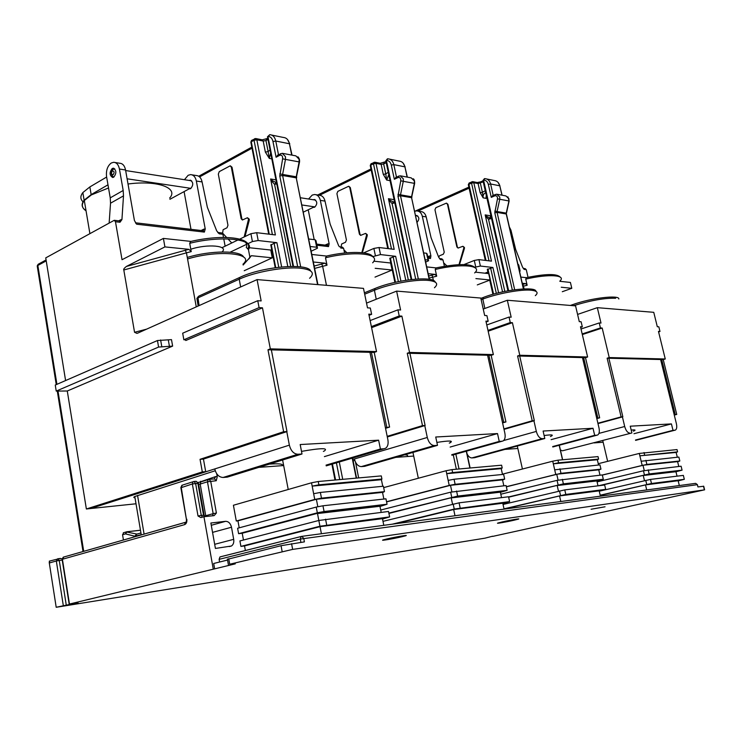 <?xml version="1.0" encoding="UTF-8"?>
<svg xmlns="http://www.w3.org/2000/svg" width="742" height="742" viewBox="0 0 742 742"><rect width="100%" height="100%" fill="white"/><g stroke="black" fill="none" stroke-linecap="round" stroke-linejoin="round"><path stroke-width="1.11" d="M674.283 415.084L676.741 414.435L674.2 414.769M676.741 414.435L663.237 359.592L661.706 359.555L675.229 414.5M658.59 331.915L659.981 331.47L658.46 331.386L665.259 358.989L663.237 359.592M581.023 329.003L599.239 322.946L601.001 323.058L597.329 307.67L653.758 312.326L657.31 326.73L658.84 326.823L659.981 331.47M559.858 281.301L570.413 282.442L571.794 288.304L562.297 291.717M523.258 268.4L525.132 268.623L526.273 269.652L528.026 277.304M560.414 450.014L562.445 450.802L631.878 432.957L630.255 426.196L671.427 423.905L673.003 430.332L674.914 430.212L635.597 440.358L675.406 430.082C676.769 429.154 677.094 427.002 676.379 423.626L660.621 359.527M634.002 433.718L671.427 423.905M633.399 431.176L634.141 430.852C635.959 429.943 634.966 429.683 631.182 430.063M629.745 433.087C627.574 432.809 625.896 430.62 624.699 426.502L622.417 416.921M635.514 440.015L673.003 430.332M562.445 450.802L631.878 432.957M597.978 423.608L622.844 416.8L608.876 358.247L607.132 358.2L609.228 357.551L602.189 328.038L582.331 334.568M597.329 307.67L577.582 314.423M597.894 423.237L621.119 416.883L607.132 358.2M523.36 268.53L524.232 269.411L522.544 267.185L515.662 249.423L510.932 230.122L509.364 226.978M526.347 277.675L520.828 277.072M559.82 281.125C566.851 274.994 548.755 273.705 525.744 279.103L526.458 277.684M525.744 279.103L527.154 285.262L525.753 283.62L522.247 283.258M571.794 288.304L561.249 287.228M665.259 358.989L609.228 357.551M599.239 322.946L600.436 327.936L602.189 328.038M608.876 358.247L661.706 359.555M622.844 416.8L621.119 416.883M600.436 327.936L582.182 333.946M596.809 418.609L599.657 417.82L596.716 418.219M599.657 417.82L585.494 357.663L583.657 357.616L597.829 417.904M580.643 327.417L582.322 326.851L580.485 326.749L587.618 356.995L585.494 357.663M486.771 324.968L509.031 317.066L511.173 317.205L507.333 300.25L575.569 305.88L579.289 321.648L581.125 321.768L582.322 326.851M475.362 272.156L488.7 273.603L490.137 279.994L477.301 284.9M439.468 258.55L441.833 258.828L443.011 259.941L444.393 266.248M467.089 453.965C468.49 456.608 470.103 457.925 471.931 457.916L542.207 438.67L544.795 438.503L543.107 431.037L593.016 428.264L594.676 435.322L596.976 435.183L552.799 446.972M551.13 439.644L593.016 428.264M550.416 436.528L551.223 436.175C553.884 434.756 551.51 434.534 544.118 435.526M542.207 438.67C539.573 438.383 537.616 435.962 536.327 431.417L533.934 420.816M596.976 435.183L597.69 434.988C599.276 433.894 599.712 431.538 598.998 427.93L582.47 357.588M552.697 446.545L594.676 435.322M471.931 457.916L474.602 457.703L544.795 438.503M504.022 429.368L534.333 420.695L519.706 356.03L517.582 355.975L519.78 355.26L512.416 322.696L488.162 331.201M507.333 300.25L483.237 309.062M503.911 428.904L532.218 420.788L517.582 355.975M414.713 211.238L416.744 210.876C419.573 211.136 421.428 212.935 422.319 216.293L430.898 255.888L430.49 258.476L428.032 258.188M439.524 258.615L440.59 259.654L438.67 257.224L431.121 237.876L426.196 216.896C425.314 213.557 423.459 211.758 420.631 211.507L418.061 211.09M435.999 267.899L426.724 266.897M474.639 272.935C483.283 265.413 461.561 263.16 435.229 269.467L436.148 267.918M435.229 269.467L436.695 276.2L435.062 274.392L428.19 273.687M475.9 278.593L490.137 279.994M587.618 356.995L519.78 355.26M509.031 317.066L510.273 322.566L512.416 322.696M519.706 356.03L583.657 357.616M534.333 420.695L532.218 420.788M510.273 322.566L487.986 330.403M417.097 222.285C419.629 219.233 419.378 216.952 416.336 215.458L415.641 215.551M502.594 422.921L505.942 421.948L502.473 422.402M505.942 421.948L491.139 355.325L488.895 355.27L503.707 422.05M486.112 321.991L488.162 321.258L485.917 321.119L493.365 354.583L491.139 355.325M370.128 320.572L397.935 309.831L400.597 310.008L396.618 291.105L480.788 298.052L484.665 315.48L486.91 315.628L488.162 321.258M373.82 261.175L390.635 263.002L392.119 270.023L375.016 277.109M315.99 194.719L319.32 195.257C322.213 195.498 324.115 197.455 325.015 201.11L330.134 224.084L338.482 245.324L339.372 246.761L342.405 247.132L343.62 248.347L344.576 253.031M352.84 459.456L354.407 458.992C355.715 463.833 358.015 466.375 361.326 466.607L434.274 445.552L437.502 445.348L435.73 437.01L497.511 433.569L499.245 441.416L502.084 441.23L451.869 455.245M450.125 447.064L497.511 433.569M449.281 443.122L450.153 442.733C453.696 440.6 449.272 440.498 436.88 442.418M434.274 445.552C431.009 445.246 428.681 442.557 427.29 437.474L424.786 425.602M502.084 441.23L503.141 440.915C504.996 439.589 505.571 437.01 504.857 433.161L487.587 355.233M451.748 454.679L499.245 441.416M361.326 466.607L364.619 466.347L437.502 445.348M387.315 436.973L425.12 425.509L409.899 353.303L407.256 353.238L409.538 352.431L401.886 316.12L371.594 327.667M396.618 291.105L366.529 303.116M387.194 436.352L422.486 425.62L407.256 353.238M308.551 199.014L312.234 195.072L314.636 194.506C317.539 194.747 319.44 196.704 320.34 200.377L329.133 243.756L328.53 246.585L316.908 245.231M326.489 256.064L311.89 254.478M372.651 262.798C381.991 253.81 355.27 250.49 325.506 257.771L326.703 256.083M325.506 257.771L327.009 265.219L325.079 263.197L313.393 262.009M392.119 270.023L375.183 268.298M493.365 354.583L409.538 352.431M397.935 309.831L399.224 315.962L401.886 316.12M409.899 353.303L488.895 355.27M425.12 425.509L422.486 425.62M303.422 212.101L314.367 206.823L301.994 204.977M399.224 315.962L371.371 326.601M308.218 209.791L314.2 239.647M313.198 207.389L314.673 207.194C317.604 203.939 317.455 201.379 314.228 199.533L313.254 199.746M385.543 428.32L389.587 427.067L385.395 427.615M389.587 427.067L374.218 352.422L371.399 352.348L386.777 427.197M369.052 315.322L371.621 314.32L368.811 314.154L376.528 351.587L374.218 352.422M257.752 300.705L259.079 307.624L183.858 339.771L182.68 333.195L257.752 300.705L261.156 300.918L257.075 279.595L363.487 288.378L367.503 307.847L370.323 308.032L371.621 314.32M248.264 247.605L270.765 250.035L272.277 257.826L244.22 270.719M217.758 232.478L221.663 232.932L222.897 234.259L223.481 237.412M223.759 238.868L225.132 246.186M67.281 390.997L56.225 391.09L158.602 347.061L172.636 346.106L67.281 390.997L86.369 508.984L136.009 503.781M86.369 508.984L202.306 471.912L200.052 459.307L283.63 431.733L267.983 349.788L270.32 348.861L262.473 307.828L185.788 340.504L185.565 339.817L183.858 339.771M223.119 477.468L297.867 454.252L302.003 453.993L227.284 477.134L223.119 477.468C218.955 477.236 216.172 474.398 214.763 468.935L92.936 507.797L205.701 471.662L202.306 471.912M302.003 453.993L300.185 444.541L378.624 440.182L380.423 448.993L383.994 448.762L326.211 465.874M324.393 456.618L378.624 440.182M323.373 451.405L324.347 450.969C328.539 447.843 320.915 447.983 301.502 451.377M297.867 454.252C293.721 453.937 290.883 450.904 289.361 445.144L286.783 431.658M383.994 448.762L385.701 448.196C387.834 446.545 388.558 443.707 387.871 439.672L369.943 352.311M326.063 465.123L380.423 448.993M205.701 471.662L203.447 459.094L286.996 431.584L271.359 349.872L267.983 349.788M203.447 459.094L200.052 459.307M146.564 329.17L134.552 332.295L123.803 269.986C123.283 269.392 124.146 268.205 126.381 266.443L164.91 246.9L163.398 238.423L122.031 259.709L115.474 221.737L114.249 220.3L45.744 257.882L65.593 380.553M134.552 332.295L136.927 333.371L137.901 333.056L257.075 279.595M56.225 391.09L55.26 385.052L157.452 340.532L171.485 339.623L172.636 346.106M114.491 220.328L119.685 220.94L119.991 222.257L115.474 221.737M119.991 222.257L121.929 219.604L120.649 219.799L119.916 220.986M121.929 219.604L123.497 195.869L123.181 190.471L110.233 197.864L110.53 203.206L109.148 222.99M184.443 179.703L188.153 175.279L190.592 174.611C193.514 174.834 195.434 176.976 196.352 181.029L205.237 228.99L204.365 232.098L136.676 224.205L134.423 220.55L125.556 169.983L119.434 169.028C118.525 164.743 116.605 162.489 113.693 162.285L111.263 163.008C107.488 165.92 105.93 170.465 106.57 176.624L110.233 197.864M119.434 169.028L123.181 190.471M112.218 168.517C109.278 172.432 109.426 175.418 112.682 177.486L113.721 177.18C116.679 173.276 116.531 170.28 113.276 168.202L112.218 168.517M125.556 169.983C124.647 165.716 122.727 163.472 119.805 163.259L115.047 162.498M113.851 168.286L113.276 168.202M222.897 234.259L219.326 233.851L216.701 230.864L207.361 207.315L202.084 181.929C201.175 177.885 199.255 175.761 196.324 175.529L191.946 174.834M191 241.41L163.398 238.423M190.796 249.247C207.51 243.608 229.259 245.676 222.034 251.955M249.859 256.992L248.83 259.014L249.952 257.502L248.44 249.562L246.261 247.383C247.244 245.333 246.826 243.524 245.008 241.948M248.44 249.562C255.925 239.239 222.452 235.084 189.711 243.302L190.638 241.493L191.297 241.438M189.711 243.302L191.223 251.621L188.913 249.34L164.91 246.9M200.637 295.279L198.782 296.123L196.908 298.358L198.17 306.019M249.952 257.502L251.334 255.693L272.277 257.826M376.528 351.587L270.32 348.861M259.079 307.624L262.473 307.828M271.359 349.872L371.399 352.348M286.996 431.584L283.63 431.733M197.891 296.921L199.088 305.611M169.677 198.04C178.933 187.976 157.462 180.018 128.014 184.007M108.527 187.967L91.349 194.923L84.31 200.516C81.193 204.551 81.768 207.983 86.044 210.811M169.899 199.301L190.258 188.255L127.105 178.803M86.016 210.598C81.601 207.76 80.98 204.291 84.124 200.201L91.164 194.608L107.98 184.814M84.124 200.201L82.844 192.586L89.856 186.928L106.644 177.032M82.844 192.586C80.164 196.064 80.219 199.144 83.021 201.824M184.09 191.603L191 229.324M189.089 188.885L190.62 188.672C193.588 185.008 193.439 182.189 190.175 180.195L189.182 180.436M219.326 233.851L217.796 232.506M425.166 259.709L428.004 260.034L428.579 260.739L425.685 262.112M372.734 256.621L380.507 254.58L395.662 256.315L393.13 256.769L389.875 258.596M374.274 162.322L375.99 163.361L394.188 249.349L379.023 247.513L373.875 248.431L363.636 252.874M383.28 174.379L386.684 180.056L385.775 173.943L383.28 174.379L381.156 164.381L375.99 163.361L373.476 163.796L373.959 162.331M428.449 260.127L427.123 253.987L426.539 253.263L423.701 252.92M362.402 252.725L367.225 235.798L367.262 234.704L365.741 233.461M360.779 235.381L359.991 234.268L350.298 187.531L348.879 186.335M411.773 279.484L386.378 160.411C388.882 160.522 390.524 162.071 391.303 165.067L393.826 164.631C392.898 161.033 390.941 159.094 387.955 158.816L385.914 161.227M389.68 200.98L392.082 203.558L393.455 201.935L390.19 200.368L389.68 200.98L388.446 198.708L394.104 199.654M390.19 200.368L388.446 198.708L405.781 280.291M396.256 177.134L394.345 179.286L391.303 165.067M371.343 163.639L370.332 165.92M341.06 246.975L341.645 243.979L345.494 242.254L346.431 240.018L336.914 193.625L337.851 191.362L348.592 186.288L349.723 187.429L359.416 234.194L360.612 235.39L365.481 233.424L366.696 234.63L361.827 252.67M346.913 252.809L343.917 249.831M519.335 270.524L520.133 271.099L519.548 271.479M489.701 217.833L486.696 216.404L486.288 216.97L488.533 219.326L489.701 217.833L491.306 217.434L489.887 215.69L491.046 217.573M474.759 267.268L480.38 266.044L492.901 267.491L487.364 269.541M469.352 182.922L468.916 184.285L471.541 183.116L471.736 181.846L472.682 181.642L473.804 182.718L491.473 261.138L478.942 259.617L474.296 260.451L464.028 264.551M480.157 192.688L483.135 197.836L482.421 192.289L480.157 192.688L478.098 183.562L473.804 182.718L471.541 183.116L489.015 260.841M486.659 196.927L486.307 196.166L485.964 198.364L483.135 197.836C482.819 195.369 483.673 193.634 485.685 192.651M520.021 270.626L518.723 264.931L517.916 264.337M484.934 273.195L487.921 272.036M459.502 264.579L464.409 248.487L464.446 247.485L463.045 246.353M458.176 248.069L457.369 247.03L447.927 204.3L446.628 203.206M508.622 290.678L483.543 180.083C485.973 180.213 487.568 181.651 488.329 184.387L490.61 183.979C489.711 180.696 487.809 178.905 484.916 178.618L483.005 180.816L480.547 181.901L480.362 183.163L482.421 192.289L485.249 190.694M486.288 216.97L485.175 214.902L489.887 215.69L490.963 217.601M486.696 216.404L485.175 214.902L502.557 291.894M493.013 195.396L491.278 197.363L488.329 184.387M486.019 260.479L468.916 184.285L468.397 185.008M438.643 257.14L439.579 255.758L443.326 254.218L444.245 252.178L434.96 209.736L435.869 207.677L446.341 203.16L447.454 204.217L456.887 246.975L458.064 248.069L462.795 246.316L463.973 247.42L459.01 264.606M446.842 265.849L443.651 262.853M310.295 246.511L316.667 247.244L317.502 248.19L311.232 251.195M247.642 243.83L252.41 241.549L258.179 240.529L276.905 242.68L274.076 243.181L270.858 245.231M255.09 138.661L256.834 139.784L275.403 234.945L256.676 232.682L250.907 233.693L239.74 239.109M265.358 152.082L269.3 158.408L268.14 151.6L265.358 152.082L263.187 141.036L256.834 139.784L254.033 140.257L254.636 138.68M317.344 247.401L316.009 240.733L315.165 239.768L308.793 238.998M244.619 262.214L246.372 261.397M270.765 250.035L271.702 249.6M244.999 236.559L249.219 220.402L249.266 219.178L247.587 217.814M242.606 219.975L241.855 218.788L232.014 167.219L230.456 165.902M293.526 266.406L267.936 136.426C270.496 136.5 272.175 138.197 272.973 141.509L275.783 141.026C274.837 137.047 272.843 134.933 269.791 134.673L267.574 137.344M269.791 134.673L267.472 136.788L292.969 266.406M221.979 247.717L238.126 239.889M246.641 244.303L230.141 252.197M276.107 182.551L272.639 180.844L272.008 181.502L270.626 178.98L275.95 179.87M272.008 181.502L274.577 184.35L276.209 182.56M272.639 180.844L270.626 178.98L287.785 266.508M278.204 154.855L276.08 157.239L272.973 141.509M252.02 140.173L250.935 142.668M226.616 237.449L222.6 233.146L223.11 229.714L227.006 227.775L227.97 225.28L218.324 174.138L219.27 171.634L230.159 165.846L231.309 167.098L241.15 218.695L242.374 220.003L247.327 217.777L248.561 219.085L244.164 236.958M231.764 242.977L227.97 238.905M517.842 448.465L504.959 449.402M123.775 532.635L122.56 534.732L123.441 540.018M49.788 561.017L49.213 562.399L56.197 607.281L484.906 538.182L492.632 536.206M603.144 442.232L594.045 442.9M70.119 604.053L66.975 605.259L78.058 602.875L69.46 604.053L235.297 563.846L229.705 564.226L292.645 549.395L704.39 489.868L492.679 536.401M56.475 607.206L70.165 604.35M386.851 538.97L383.595 539.805C378.503 541.28 393.195 538.822 401.886 536.754L405.243 535.891C410.428 534.407 395.616 536.883 386.851 538.97M514.113 520.198L517.972 519.233C522.155 518.046 510.097 520.114 502.084 521.969L498.309 522.915C494.2 524.093 506.165 522.034 514.113 520.198M605.045 506.786L591.086 509.244L605.045 506.786M704.612 489.841L703.722 486.242L697.916 486.938L697.359 484.665L695.634 483.357L301.818 536.364M697.999 486.928L697.359 484.665L300.297 539.091L301.085 536.559L301.725 536.373L303.756 538.423L304.415 541.873L281.051 545.704L227.432 559.347M220.801 556.732L219.966 556.936L219.122 559.347L219.604 562.028M214.642 568.873L213.687 563.484L227.562 560.052M213.9 515.644L203.948 516.72L213.26 569.077M214.169 515.588L216.404 513.037L210.691 481.187L208.994 479.36L214.577 478.915L216.265 480.733L207.463 481.799L208.131 479.638L208.994 479.36L201.49 481.679M216.71 473.739L217.248 476.698L216.265 480.733M283.667 465.549L258.837 467.367M239.212 527.822L237.941 520.838L236.29 521.023L233.415 505.256L311.519 482.792L312.169 486.121L381.416 479.712L382.751 486.279M238.599 533.693L237.607 528.258L316.222 507.074L317.335 512.815L238.599 533.693L242.217 533.238L243.459 540.028M245.379 550.555L244.526 545.908L240.909 546.4L239.916 540.946L318.819 520.476L388.52 511.47L389.624 516.905L382.529 519.029M231.495 527.237L233.693 539.341C234.12 542.458 233.359 544.684 231.402 546.019L215.421 548.44L210.876 523.008L225.577 521.329C228.536 521.394 230.502 523.36 231.495 527.237L212.555 532.376M203.948 516.72L200.85 517.591L198.021 515.996L192.345 483.951L193.013 481.781L193.912 481.484L195.591 483.33L201.277 515.375L198.021 515.996M69.46 604.053L62.439 559.449M62.235 560.043L56.327 560.989L57.848 558.689L59.249 560.433L66.242 604.98M140.479 530.261L127.105 531.773L125.481 533.888L126.214 531.94L137.001 534.092M355.52 462.21L358.664 477.913M413.711 456.061L395.783 457.369M353.136 460.93L354.787 460.439M504.068 509.142L502.77 503.224L453.677 509.522L454.994 515.746M395.115 523.806L453.677 509.522M383.002 521.348L459.085 502.835L508.558 496.778L509.615 501.601L502.826 503.493M453.158 503.985L454.243 509.058L392.258 524.186M454.243 509.058L509.615 501.601M388.919 513.427L451.173 497.743L452.537 504.133M451.368 497.724L500.47 491.955L451.173 497.743M500.386 492.336L507.138 490.36L457.638 496.083L388.854 513.084M501.546 497.641L500.358 492.196M451.748 497.845L500.516 492.159M451.73 497.223L450.654 492.169L380.711 510.042M507.138 490.36L506.081 485.556L450.654 492.169M386.582 501.917L450.496 485.296L451.906 491.918M449.225 485.426L455.124 484.294L454.048 479.249L448.149 480.389L449.225 485.426L386.545 501.74M502.566 480.037L504.671 479.156L455.124 484.294M450.496 485.296L502.529 479.87L503.837 485.797M383.67 487.615L446.1 470.734L446.721 473.674L501.23 468.629L502.51 474.472M448.149 480.389L446.721 473.674L452.62 472.543L502.213 467.979L501.23 468.629M446.1 470.734L451.999 469.612L501.601 465.197L502.213 467.979M504.671 479.156L503.623 474.361L454.048 479.249M451.999 469.612L452.62 472.543M456.562 491.018L457.638 496.083M459.085 502.835L460.161 507.908M135.007 497.817C133.486 497.641 133.412 497.214 134.784 496.509L215.236 470.762M182.309 485.147L181.233 487.429L186.437 519.502M63.571 557.084L185.528 522.285M62.152 558.67L57.941 558.689M198.652 484.433L200.192 484.062L205.868 516.515M204.319 516.682L203.521 515.134L197.836 483.153L196.157 481.308L194.144 481.493M383.8 525.327L382.455 518.658L320.034 526.662L244.526 545.908M321.407 533.721L320.034 526.662M389.624 516.905L319.932 526.236L240.909 546.4M317.743 513.529L379.728 506.294L317.455 513.316L242.217 533.238M317.455 513.316L319.932 526.236M317.697 513.288L380.071 506.202M317.335 512.815L324.078 511.516L387.055 504.235L379.987 506.471M381.184 512.37L379.941 506.239M316.222 507.074L322.955 505.784L385.951 498.819L387.055 504.235M237.941 520.838L316.38 499.273L317.826 506.767M236.29 521.023L314.747 499.44L321.471 498.151L320.368 492.438L383.391 486.223L384.486 491.612L321.471 498.151M384.486 491.612L382.557 492.605M316.38 499.273L382.51 492.382L383.864 499.051M314.747 499.44L312.169 486.121L318.884 484.832L381.926 479.035L381.416 479.712M311.519 482.792L318.244 481.512L381.295 475.9L381.926 479.035M320.368 492.438L313.634 493.727M318.244 481.512L318.884 484.832M322.955 505.784L324.078 511.516M325.562 519.177L326.684 524.928M504.05 509.058L559.551 495.934L560.813 501.499M600.417 496.175L599.174 490.852L559.551 495.934M504.003 508.836L565.803 494.432L605.676 489.349L599.221 491.056M605.676 489.349L604.665 485.018L564.764 489.896L503.039 504.449M508.65 497.196L557.159 485.398L558.466 491.167M557.307 485.379L596.726 480.974L557.159 485.398M596.883 481.02L603.311 479.249L563.382 483.858L508.595 496.936M598.006 485.834L596.865 480.946M557.669 485.491L597.041 480.899M500.794 494.218L557.084 480.352L558.114 484.878M557.084 480.352L602.3 474.926L603.311 479.249M506.369 486.826L556.741 474.221L558.095 480.157M502.455 474.184L552.725 461.19L554.691 469.816L599.953 464.863L600.955 469.167L560.98 473.313L506.332 486.687M600.955 469.167L598.775 469.974M556.741 474.221L598.748 469.844L599.99 475.177M555.721 474.333L554.691 469.816M552.725 461.19L557.984 460.179L598.024 456.608L598.608 459.122L597.338 459.743L598.562 464.993M559.95 468.805L560.98 473.313M598.608 459.122L558.578 462.804L553.328 463.815L597.338 459.743M557.984 460.179L558.578 462.804M562.353 479.341L563.382 483.858M564.764 489.896L565.803 494.432M560.525 495.461L559.496 490.926M679.329 485.556L678.151 480.723L645.503 484.906L646.709 489.943M600.232 495.378L645.503 484.906M600.185 495.202L651.476 483.506L684.319 479.323L678.188 480.881M684.319 479.323L683.354 475.39L650.493 479.406L599.258 491.195M650.493 479.406L651.476 483.506M646.727 484.433L645.744 480.334M600.278 485.556L643.221 475.381L644.473 480.631M643.342 475.362L675.841 471.745L643.221 475.381M675.962 471.764L682.065 470.15L649.176 473.943L598.386 485.787M677.038 476.16L675.953 471.717M643.685 475.464L676.138 471.68M597.087 481.883L643.453 470.771L644.427 474.871M643.453 470.771L681.11 466.217L682.065 470.15M648.193 469.853L649.176 473.943M602.346 475.103L642.989 465.234L644.279 470.613M642.989 465.234L677.604 461.626L678.782 466.477M598.256 463.694L639.289 453.436L641.162 461.246L678.865 457.072L679.82 460.995L646.885 464.409L602.318 475.001M679.82 460.995L677.622 461.728M642.145 465.327L641.162 461.246M639.289 453.436L677.029 449.578L677.585 451.859L676.138 452.453L677.316 457.23M645.902 460.328L646.885 464.409M677.585 451.859L639.864 455.811L676.138 452.453M644.028 452.518L644.603 454.892M509.105 448.27L508.103 449.17M404.65 454.818C407.525 454.957 408.332 455.542 407.061 456.543M269.29 464.13C278.992 463.416 283.361 463.926 282.377 465.642M598.952 433.393L624.699 426.502M510.932 230.122L510.051 229.983M526.273 269.652L524.232 269.411M527.154 285.262L523.444 286.152L524.065 288.861M571.6 305.546L572.165 304.841M573.529 305.704C590.799 300.371 604.841 297.885 615.637 298.265M525.753 283.62L522.906 284.307L523.444 286.152L522.934 286.282M503.67 440.535L536.327 431.417M426.196 216.896L422.319 216.293M443.011 259.941L440.59 259.654M436.695 276.2L432.679 277.183L433.411 280.541M484.851 308.468L482.81 299.082L481.15 299.703M535.325 295.641C538.599 292.719 537.282 290.91 531.365 290.233C521.403 289.102 497.734 293.405 482.81 299.082L483.367 297.44M435.062 274.392L431.992 275.152L432.679 277.183L429.136 278.092M431.992 275.152L428.681 275.996M430.49 258.476L429.256 257.344L429.535 255.99L430.898 255.888M427.717 256.741L429.535 255.99M354.407 458.992L427.29 437.474M325.015 201.11L320.34 200.377M343.62 248.347L340.708 248.004M327.009 265.219L322.64 266.304L326.461 285.318M376.231 299.239L374.413 290.233L364.684 294.184M434.441 287.757C438.717 283.852 436.778 281.413 428.616 280.439C416.281 279.057 389.782 283.834 374.413 290.233L375.174 288.425M325.079 263.197L321.74 264.041L322.64 266.304L314.673 268.409M321.74 264.041L314.2 266.035M328.53 246.585L327.352 245.361M329.133 243.756L327.732 243.886L327.407 245.361M325.061 245.092L327.732 243.886M214.763 468.935L289.361 445.144M185.788 340.504L185.667 339.827M123.497 195.869L110.53 203.206M118.757 220.838L120.649 219.799M136.676 224.205L135.48 222.795M202.084 181.929L196.352 181.029M191.223 251.621L186.446 252.846L196.268 306.873M249.915 256.973L251.334 255.693M243.144 265.024L250.416 256.862M242.986 264.198C256.009 253.43 219.205 249.321 187.55 258.958M240.649 286.959L239.23 279.196L196.908 298.358M309.59 278.287C315.174 273.028 312.159 269.671 300.575 268.233C284.928 266.508 254.84 271.869 239.23 279.196L239.573 277.517L240.287 277.183M188.913 249.34L185.259 250.295L186.446 252.846L123.803 269.986M185.259 250.295L126.381 266.443M113.146 174.787C111.263 174.453 111.04 173.136 112.459 170.845C114.342 171.189 114.574 172.496 113.146 174.787M89.856 186.928L91.164 194.608M204.365 232.098L203.141 230.753L135.684 222.823M205.237 228.99L203.818 229.148L203.289 230.762M201.119 230.521L203.818 229.148M158.602 347.061L157.452 340.532M161.765 346.486L160.615 339.957M169.491 346.681L168.341 340.188M428.004 260.034L426.539 253.263M395.662 256.315L400.921 281.135M379.023 247.513L380.507 254.58M390.06 180.677L386.684 180.056L388.762 174.593M371.204 170.029L319.524 195.267M394.781 202.816L392.082 203.558L408.332 279.92M396.478 177.032L393.826 164.631L404.919 166.848C403.991 163.286 402.043 161.366 399.066 161.079L389.698 159.168M388.261 172.246L385.775 173.943L383.651 163.945L386.23 162.693M384.198 162.479L383.651 163.945L381.156 164.381L379.997 163.231L375.164 162.266M388.4 248.644L370.787 165.123L373.476 163.796L391.488 249.015M375.359 255.498L373.875 248.431M398.38 281.626L393.13 256.769M390.357 257.947L395.486 282.257M393.455 201.935L394.549 201.75M398.463 176.077L397.944 177.579L394.345 179.286M397.944 177.579C399.947 177.153 400.884 178.228 400.754 180.807L397.972 196.222L415.696 279.113M456.349 469.222L453.279 454.846M450.635 442.482L450.329 441.082M407.126 177.097L404.919 166.848L407.349 177.134M429.182 279.307L411.569 197.687L400.495 195.777L418.321 278.946M455.848 454.132L459.029 468.981M397.972 194.33L400.504 194.831L400.495 195.777L397.972 196.222M401.042 175.937L411.216 177.876L414.361 180.927L414.351 183.376L411.569 196.751L400.504 194.831L403.286 181.317L400.754 180.807M413.248 178.776C414.203 179.193 414.667 180.733 414.648 183.413L403.286 181.317L403.296 178.841L400.151 175.761L395.736 177.384M429.405 279.344L411.569 197.687L414.639 183.422M469.899 468.017L466.282 451.219M367.225 235.798L366.65 235.724M349.723 187.429L350.298 187.531M359.416 234.194L359.991 234.268M519.715 270.57L518.296 264.384M492.901 267.491L498.605 292.821M478.942 259.617L480.38 266.044M486.298 195.332L485.964 198.364L486.585 197.14M469.111 188.18L417.885 211.043M491.529 218.426L488.533 219.326L504.838 291.411M493.189 195.313L490.61 183.979L499.802 185.815C498.902 182.56 497.01 180.788 494.126 180.501L486.604 178.961M483.246 181.873L478.098 183.562L476.976 182.495L473.006 181.707M480.779 181.809L477.217 182.532M475.724 266.888L474.296 260.451M496.333 293.396L490.601 267.899M487.921 268.947L493.578 294.138M495.155 194.45L494.756 195.842L491.278 197.363M494.756 195.842C496.695 195.48 497.604 196.463 497.483 198.81L494.784 212.806L512.342 290.057M501.944 195.174L499.802 185.815L502.093 195.211M523.388 288.888L506.239 213.974L497.075 212.398L514.67 289.723M494.784 211.08L497.075 211.535L497.075 212.398L494.784 212.806M497.604 194.348L505.905 195.934L508.938 198.745L508.929 200.971L506.248 213.121L497.075 211.535L499.774 199.264L497.483 198.81M507.899 196.815L509.142 200.999L499.774 199.264L499.774 197.02L496.732 194.181L492.66 195.545M523.537 288.879L506.406 214.021M562.492 459.771L559.18 445.274M464.409 248.487L463.926 248.422M447.454 204.217L447.927 204.3M456.887 246.975L457.369 247.03M316.667 247.244L315.165 239.768M276.905 242.68L281.645 266.953M256.676 232.682L258.179 240.529M271.813 158.871L269.3 158.408L270.663 153.01M37.332 266.638L37.842 265.469L56.921 384.337M38.667 264.013L37.842 265.469L46.227 260.878M252.011 148.205L199.598 176.902M57.997 391.08L83.716 551.343M276.729 183.868L274.577 184.35L290.697 266.415M335.57 479.972L332.425 464.038M278.491 154.707L275.783 141.026L289.436 143.753C288.49 139.821 286.495 137.724 283.444 137.465L271.572 135.044M270.06 149.949L268.14 151.6L265.97 140.563L267.992 139.459M266.693 138.958L265.97 140.563L263.187 141.036L262.009 139.784L255.99 138.587M269.244 234.203L251.288 141.778L254.033 140.257L272.397 234.583M252.41 241.549L250.907 233.693M278.76 267.259L274.076 243.181M271.247 244.508L275.736 267.649M280.42 153.65L279.753 155.291L276.08 157.239M279.753 155.291C281.802 154.781 282.767 155.959 282.628 158.825L279.78 175.984L297.663 266.573M339.725 479.601L336.414 462.85M291.699 155.078L289.436 143.753L292.042 155.143M317.567 284.585L296.243 177.839L282.609 175.492L300.686 266.879M339.298 462.006L342.721 479.332M279.78 173.878L282.609 174.444L282.609 175.492L279.78 175.984M283.166 153.455L295.891 155.876L299.1 159.215L299.091 161.923L296.243 176.8L282.609 174.444L285.466 159.391L282.628 158.825M297.904 156.785C299.249 158.222 299.796 159.957 299.527 161.979L285.466 159.391L285.466 156.645L282.248 153.279L277.397 155.291M317.91 284.613L296.243 177.839L299.527 161.997M356.225 478.126L352.237 458.166M249.219 220.402L248.514 220.309M231.309 167.098L232.014 167.219M241.15 218.695L241.855 218.788M704.39 489.868L703.472 486.168M291.56 543.663L292.645 549.395M300.918 542.356L300.297 539.091L219.122 559.347M220.42 556.788L301.271 536.466M229.705 564.226L228.712 558.698M282.127 551.445L281.051 545.704M186.808 519.214C187.114 522.034 186.381 523.843 184.61 524.631L62.411 559.264L63.803 556.982M204.106 515.096L198.448 483.33L192.345 483.951L180.872 487.772M71.826 603.775L71.918 604.368M63.302 605.555L56.327 560.989L49.584 562.909M137.307 534.008L136.519 534.101L134.886 536.225L125.481 533.888L122.56 534.732M134.886 536.225L141.221 534.648M123.302 532.793L126.845 531.754L140.47 530.205L126.956 531.754M140.934 532.951L136.482 534.24L135.74 536.216M217.248 476.698L215.616 476.577L214.317 478.933M199.292 482.226L215.616 476.577M137.558 495.461L144.096 534.129M200.999 481.818L198.179 482.458L200.859 481.91L200.192 484.062L207.463 481.799L213.167 513.659L216.404 513.037M204.486 516.07L213.167 513.659L212.62 515.783M202.427 517.155L201.277 515.375L204.124 515.254L204.996 516.608M200.581 481.289L200.618 481.929M186.131 522.09L185.407 522.822C186.223 522.266 186.557 521.116 186.409 519.354L180.844 487.577L181.911 485.277L193.912 481.484L196.157 481.308L198.42 483.135M184.61 524.631L185.37 522.368L63.228 557.186L62.124 559.357L69.173 604.127M211.285 525.29L225.577 521.329M214.679 544.313L233.693 539.341M607.642 461.348L602.764 440.609M526.199 277.703C545.5 273.742 556.834 273.538 560.173 277.091M570.348 305.444L571.906 304.906C591.411 297.755 619.635 294.778 618.828 298.989M522.424 469.027L517.295 446.025M435.804 267.945C458.102 263.521 471.216 263.475 475.149 267.788M480.853 298.386L483.098 297.551C503.67 289.389 536.243 286.319 535.909 291.337M417.765 216.015L415.668 215.69M427.809 257.177L429.321 257.353M416.336 215.458L416.911 215.551M418.33 478.247L412.951 452.425M372.818 256.741C370.11 251.334 348.313 250.935 326.23 256.12M364.405 292.812L374.747 288.601C396.07 279.511 433.421 275.616 435.266 282.155M315.684 200.127L300.556 197.771M314.627 207.222L313.801 207.101M316.686 244.109L327.315 245.361M314.228 199.533L314.812 199.626M288.221 489.497L282.609 460.003M248.051 248.616C253.226 237.357 222.609 233.999 190.638 241.493M243.664 257.075C240.631 250.24 210.672 250.304 187.281 257.446M198.782 296.123L239.573 277.517C262.204 266.415 307.856 262.733 310.648 270.997M89.893 233.591L84.31 200.516M191.64 180.825L125.658 170.549M190.573 188.7L189.683 188.561M114.741 168.851L112.682 169.566C110.4 172.237 110.743 174.787 113.702 177.19M190.175 180.195L190.759 180.278M317.706 194.998L370.972 168.944M387.454 158.797L385.821 160.801L411.142 279.558M385.988 161.598L380.266 163.268M374.821 162.201L371 163.806L370.249 165.503L387.76 248.57M389.81 258.272L394.892 282.387M403.073 163.045L405.141 166.913M466.486 451.164L470.122 467.998M411.866 196.797L411.81 197.752M415.418 211.016L468.87 187.123M484.48 178.609L482.931 180.492L507.936 290.808M472.682 181.642L469.12 183.024L468.323 184.684L485.314 260.386M487.308 269.29L488.264 273.557M489.739 280.142L492.92 294.324M498.049 182.374L499.95 185.871M509.133 201.008L506.452 213.13M559.32 445.237L562.64 459.762M56.253 384.625L37.221 265.942L38.139 264.3L46.078 259.941M198.726 176.234L251.807 147.129M331.897 464.195L335.004 480.018M267.779 138.364L262.297 139.83M255.647 138.513L251.501 140.461L250.833 142.13L268.706 234.138M270.774 244.804L275.226 267.723M83.021 551.538L57.292 391.08M287.497 139.515L289.779 143.865M352.561 458.074L356.568 478.098M296.67 176.874L296.615 177.959M219.966 556.936L301.725 536.373L695.634 483.357L697.434 484.656M228.369 564.579L227.377 559.06M56.197 607.281L49.213 562.399M49.278 561.156L60.26 558.383M140.934 532.969L136.778 534.119M229.232 546.576L231.402 546.019M134.784 496.509L141.268 534.936"/></g></svg>
